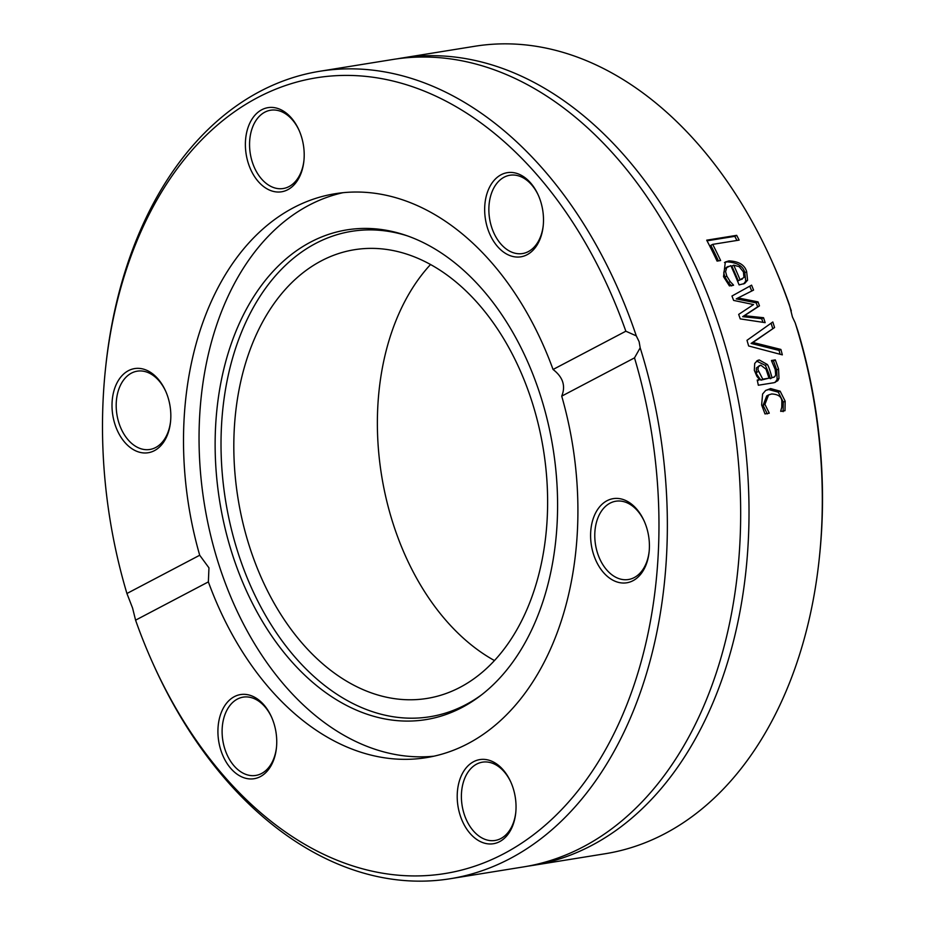 <?xml version="1.0" encoding="UTF-8"?>
<svg xmlns="http://www.w3.org/2000/svg" width="925" height="925" viewBox="0 0 925 925"><rect width="100%" height="100%" fill="white"/><g stroke="black" fill="none" stroke-linecap="round" stroke-linejoin="round"><path stroke-width="1.39" d="M135.582 620.166L132.564 608.014L126.922 593.503A403.046 274.216 80.8 0 1 105.543 368.289A403.046 274.216 80.8 0 1 333.023 75.873A403.046 274.216 80.8 0 1 625.843 331.208L636.296 335.879L639.129 341.707L640.181 347.835L634.504 357.871A403.046 274.216 80.8 0 1 518.439 845.242A403.046 274.216 80.8 0 1 153.238 664.127A403.046 274.216 80.8 0 1 135.582 620.166L208.368 581.894A285.628 194.331 80.8 0 0 426.171 757.668A285.628 194.331 80.8 0 0 561.718 396.131C565.869 386.014 562.978 377.123 553.058 369.48L625.843 331.208M153.238 664.127L154.174 666.208A408.966 278.24 -99.2 0 0 450.093 878.75A408.966 278.24 -99.2 0 0 640.181 347.835M634.504 357.871L561.718 396.131M618.062 582.276A42.608 28.987 -99.2 0 0 649.096 552.063A42.608 28.987 -99.2 0 0 644.054 520.787A42.608 28.987 -99.2 0 0 594.359 515.607A42.608 28.987 -99.2 0 0 618.062 582.276M222.89 708.943A42.608 28.987 -99.2 0 0 236.719 773.924A42.608 28.987 -99.2 0 0 276.425 747.99A42.608 28.987 -99.2 0 0 271.383 716.713A42.608 28.987 -99.2 0 0 222.89 708.943M460.234 815.538A42.608 28.987 -99.2 0 0 491.152 843.958A42.608 28.987 -99.2 0 0 515.722 813.017A42.608 28.987 -99.2 0 0 510.669 781.741A42.608 28.987 -99.2 0 0 471.611 762.882A42.608 28.987 -99.2 0 0 460.234 815.538M636.296 335.879A408.966 278.24 -99.2 0 0 319.888 71.248A408.966 278.24 -99.2 0 0 105.785 366.022L105.543 368.289M126.922 593.503L199.708 555.243A285.628 194.331 80.8 0 1 335.243 193.707A285.628 194.331 80.8 0 1 553.058 369.48M538.535 242.431A42.608 28.987 -99.2 0 0 543.183 226.093A42.608 28.987 -99.2 0 0 538.13 194.817A42.608 28.987 -99.2 0 0 494.332 180.109A42.608 28.987 -99.2 0 0 494.863 243.125A42.608 28.987 -99.2 0 0 538.535 242.431M143.363 369.098A42.608 28.987 -99.2 0 0 112.133 401.554A42.608 28.987 -99.2 0 0 137.871 451.724A42.608 28.987 -99.2 0 0 170.512 422.02A42.608 28.987 -99.2 0 0 165.471 390.743A42.608 28.987 -99.2 0 0 143.363 369.098M301.18 135.836A42.608 28.987 -99.2 0 0 298.844 129.789A42.608 28.987 -99.2 0 0 252.062 119.036A42.608 28.987 -99.2 0 0 262.862 185.983A42.608 28.987 -99.2 0 0 303.886 161.066A42.608 28.987 -99.2 0 0 301.18 135.836M199.708 555.243L208.958 567.857L208.368 581.894M819.215 558.977L819.457 556.711A403.046 274.216 -99.2 0 0 798.078 331.497L795.199 322.848A408.966 278.24 80.8 0 1 819.215 558.977A408.966 278.24 80.8 0 1 605.112 853.752L531.771 865.58A408.966 278.24 80.8 0 1 527.597 866.205M397.403 58.795A408.966 278.24 80.8 0 1 401.577 58.078A408.966 278.24 80.8 0 1 741.376 417.533A408.966 278.24 80.8 0 1 531.771 865.58M795.199 322.848L792.436 316.986L789.418 304.834A403.046 274.216 -99.2 0 0 771.762 260.873L770.826 258.792A408.966 278.24 80.8 0 1 791.314 310.881M401.577 58.078L474.907 46.25A408.966 278.24 80.8 0 1 770.826 258.792M780.897 349.442A408.966 278.24 80.8 0 1 782.33 354.853L748.637 345.973A408.966 278.24 -99.2 0 0 746.995 340.308L772.814 321.981A408.966 278.24 80.8 0 1 774.572 327.542L752.938 342.458L780.897 349.442L779.058 350.413A406.006 276.228 80.8 0 1 780.076 354.263M772.745 377.562L774.757 376.683L775.682 374.937L775.219 369.48L771.519 360.796A408.966 278.24 -99.2 0 0 771.45 360.507L775.312 359.883L778.572 368.971L778.977 378.441L777.786 380.707L774.132 382.684L758.338 385.239A408.966 278.24 -99.2 0 0 757.228 380.071L759.61 379.689L756.847 376.267L754.314 370.266L754.719 363.444L757.448 360.519L759.194 359.941L767.16 364.392C768.085 364.936 769.704 369.376 772.017 377.678L774.109 377.134M717.072 261.093A408.966 278.24 -99.2 0 0 706.7 240.176L736.682 235.343A408.966 278.24 80.8 0 1 739.133 240.107L712.712 244.362A408.966 278.24 80.8 0 1 720.621 260.526L717.072 261.093M731.964 296.023L751.597 285.154A408.966 278.24 80.8 0 1 753.563 290.092L738.081 297.931L758.014 301.874A408.966 278.24 80.8 0 1 759.46 305.874L744.498 315.691L763.541 317.714A408.966 278.24 80.8 0 1 765.16 322.652L740.231 318.894A408.966 278.24 -99.2 0 0 738.682 314.396L753.54 304.568L733.629 300.417A408.966 278.24 -99.2 0 0 731.964 296.023M723.523 276.668L725.339 261.995L728.935 260.873C738.878 261.359 744.787 264.978 746.66 271.707L747.585 280.194L744.625 283.501L739.098 284.9A408.966 278.24 -99.2 0 0 730.819 265.614L726.692 267.637L725.593 271.673L726.796 276.078L730.218 281.639L733.433 284.969A408.966 278.24 80.8 0 1 733.548 285.247L729.42 285.906L723.523 276.668M781.787 407.208L781.845 401.6C781.775 396.825 778.388 394.27 771.67 393.969L768.594 394.94L764.929 404.329L769.184 412.932A408.966 278.24 80.8 0 1 769.23 413.232L764.987 413.926L761.645 404.965L762.593 394.015L765.646 390.466L770.606 388.581L780.145 391.183L785.163 401.172L785.001 410.7L780.746 411.382A408.966 278.24 -99.2 0 0 780.7 411.07L781.787 407.208M768.594 394.94L766.721 395.923L763.067 405.312L767.311 413.914M765.808 390.362L768.756 389.564L778.283 392.165L783.29 402.155L783.117 411.683M769.184 412.932L768.328 413.382M724.472 262.527L727.073 261.856C737.398 262.596 743.307 266.203 744.81 272.678L745.747 281.165L743.619 283.952M747.585 280.194L745.747 281.165M733.433 284.969L732.635 285.386M730.218 281.639L728.38 282.611L731.594 285.941M727.362 266.978L724.599 268.921L723.766 272.944L724.946 277.049L728.38 282.611M743.943 277.5L743.434 271.938L739.225 266.689L733.71 265.151L731.848 266.123A406.006 276.228 80.8 0 1 738.254 280.795L743.943 277.5M733.71 265.151A408.966 278.24 80.8 0 1 740.093 279.824L742.301 279.084M740.093 279.824L738.254 280.795M738.081 297.931L736.242 298.902L756.188 302.845A406.006 276.228 80.8 0 1 757.633 306.846L742.659 316.662L761.703 318.674A406.006 276.228 80.8 0 1 762.905 322.305M749.77 286.16A406.006 276.228 80.8 0 1 751.713 291.028M758.014 301.874L756.188 302.845M759.46 305.874L757.633 306.846M744.498 315.691L742.659 316.662M763.541 317.714L761.703 318.674M707.035 240.812L734.797 236.338A406.006 276.228 80.8 0 1 736.936 240.454M736.682 235.343L734.797 236.338M712.712 244.362L710.828 245.356A406.006 276.228 80.8 0 1 718.459 260.873M757.367 380.718L759.61 379.689M771.716 361.132L773.473 360.854L776.734 369.942L777.127 379.423L775.173 382.407M756.569 361.085L765.31 365.352C768.374 372.035 769.993 376.463 770.167 378.66L770.895 378.533M760.917 380.152L769.01 378.163L765.993 369.167L760.778 365.144L758.315 366.843L757.945 369.757L762.767 379.181L760.917 380.152C757.112 375.226 755.609 372.683 756.407 372.509L756.384 368L759.575 365.525M762.767 379.181L769.01 378.163M772.017 377.678L770.167 378.66M767.16 364.392L765.31 365.352M775.312 359.883L773.473 360.854M752.938 342.458L751.1 343.429L779.058 350.413M774.572 327.542L751.1 343.429M771.068 323.218A406.006 276.228 80.8 0 1 772.733 328.514M433.917 756.188A285.628 194.331 80.8 0 1 219.364 566.181A285.628 194.331 80.8 0 1 343.059 192.677M649.153 551.485A39.659 26.975 80.8 0 1 628.457 579.512A39.659 26.975 80.8 0 1 620.328 579.05A39.659 26.975 80.8 0 1 594.868 538.789A39.659 26.975 80.8 0 1 615.83 501.223A39.659 26.975 80.8 0 1 623.947 501.697A39.659 26.975 80.8 0 1 644.286 521.318M543.241 225.515A39.659 26.975 80.8 0 1 538.974 240.165A39.659 26.975 80.8 0 1 522.544 253.542A39.659 26.975 80.8 0 1 493.742 232.695A39.659 26.975 80.8 0 1 493.476 188.631A39.659 26.975 80.8 0 1 509.918 175.241A39.659 26.975 80.8 0 1 538.373 195.348M303.943 160.488A39.659 26.975 80.8 0 1 283.247 188.515A39.659 26.975 80.8 0 1 252.375 162.28A39.659 26.975 80.8 0 1 270.62 110.225A39.659 26.975 80.8 0 1 299.076 130.321M170.57 421.442A39.659 26.975 80.8 0 1 149.873 449.469A39.659 26.975 80.8 0 1 141.745 448.995A39.659 26.975 80.8 0 1 116.284 408.734A39.659 26.975 80.8 0 1 137.247 371.168A39.659 26.975 80.8 0 1 145.364 371.642A39.659 26.975 80.8 0 1 165.702 391.263M276.483 747.412A39.659 26.975 80.8 0 1 272.228 762.061A39.659 26.975 80.8 0 1 255.786 775.439A39.659 26.975 80.8 0 1 226.983 754.592A39.659 26.975 80.8 0 1 226.729 710.527A39.659 26.975 80.8 0 1 243.159 697.138A39.659 26.975 80.8 0 1 271.615 717.245M515.78 812.439A39.659 26.975 80.8 0 1 495.083 840.467A39.659 26.975 80.8 0 1 464.211 814.231A39.659 26.975 80.8 0 1 482.457 762.165A39.659 26.975 80.8 0 1 510.912 782.272M319.888 71.248L393.229 59.42A408.966 278.24 80.8 0 1 733.028 418.886A408.966 278.24 80.8 0 1 523.423 866.922L450.093 878.75M494.424 660.531A227.273 154.625 80.8 0 1 393.518 524.926A227.273 154.625 80.8 0 1 430.576 264.469M249.981 548.074A227.273 154.625 80.8 0 1 354.553 249.704A227.273 154.625 80.8 0 1 543.38 449.458A227.273 154.625 80.8 0 1 426.911 698.444A227.273 154.625 80.8 0 1 249.981 548.074M481.59 694.825A245.842 167.263 80.8 0 1 238.477 554.121A245.842 167.263 80.8 0 1 251.288 311.262A245.842 167.263 80.8 0 1 407.601 235.944M232.742 555.532A248.039 168.755 80.8 0 1 246.281 309.378A248.039 168.755 80.8 0 1 405.497 235.216A248.039 168.755 80.8 0 1 552.965 447.908A248.039 168.755 80.8 0 1 479.821 696.178A248.039 168.755 80.8 0 1 232.742 555.532M764.929 404.329L763.067 405.312M785.163 401.172L783.29 402.155M780.145 391.183L778.283 392.165M770.606 388.581L768.756 389.564M728.935 260.873L727.073 261.856M746.66 271.707L744.81 272.678M726.796 276.078L724.946 277.049M758.257 371.538L756.407 372.509M759.194 359.941L757.355 360.912M778.572 368.971L776.734 369.942M778.977 378.441L777.127 379.423M726.356 267.406L728.218 266.423"/></g></svg>
